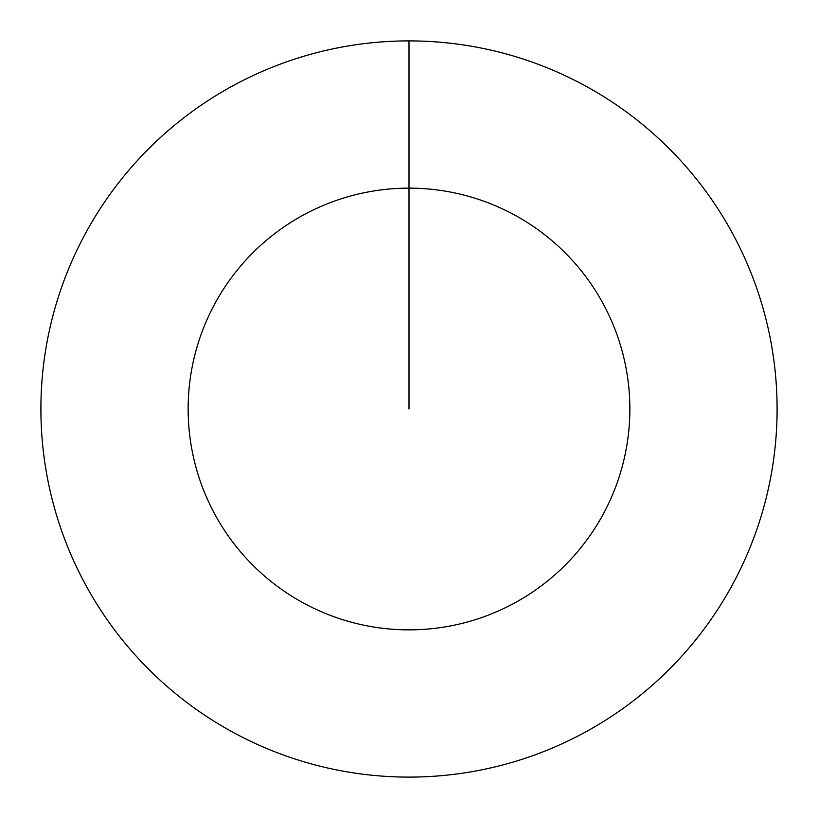 <?xml version="1.0" encoding="UTF-8"?>
<svg xmlns="http://www.w3.org/2000/svg" width="818" height="818" viewBox="0 0 818 818"><rect width="100%" height="100%" fill="white"/><g stroke="black" fill="none" stroke-linecap="round" stroke-linejoin="round"><path stroke-width="1.23" d="M409 40.9A368.1 368.1 0 0 1 777.1 409A368.1 368.1 0 0 1 409 777.1A368.1 368.1 0 0 1 40.9 409A368.1 368.1 0 0 1 409 40.9L409 188.14A220.86 220.86 0 0 1 629.86 409A220.86 220.86 0 0 1 409 629.86A220.86 220.86 0 0 1 188.14 409A220.86 220.86 0 0 1 409 188.14L409 409"/></g></svg>
